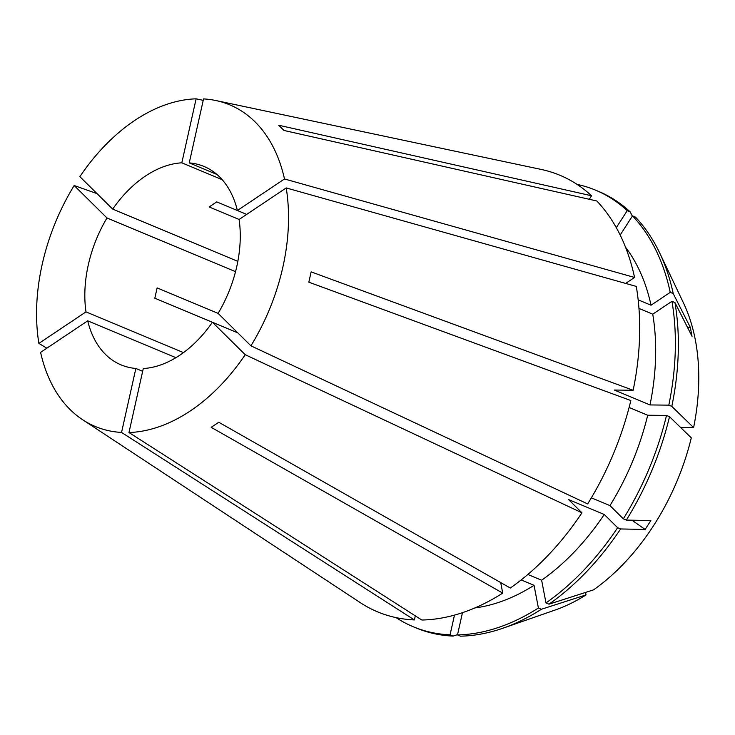 <?xml version="1.0" encoding="UTF-8"?>
<svg xmlns="http://www.w3.org/2000/svg" width="735" height="735" viewBox="0 0 735 735"><rect width="100%" height="100%" fill="white"/><g stroke="black" fill="none" stroke-linecap="round" stroke-linejoin="round"><path stroke-width="1.1" d="M237.809 332.863L154.819 298.199L157.125 287.899L218.111 313.376A107.531 71.249 -67.3 0 0 239.105 219.471L209.153 206.967L216.733 201.886L237.387 210.513A107.531 71.249 -67.3 0 0 203.99 166.45A107.531 71.249 -67.3 0 0 189.244 162.894L216.88 174.443M183.502 352.607L85.986 311.879A107.531 71.249 -67.3 0 1 88.31 264.83A107.531 71.249 -67.3 0 1 106.979 217.973L235.54 271.665M680.555 427.43L693.601 427.577L671.808 406.409L668.813 405.15L649.997 404.939L614.331 390.037L633.147 390.257L311.135 271.877L308.829 282.176L630.841 400.547A236.569 156.757 -67.3 0 1 587.66 503.934L250.92 345.817A174.305 115.496 -67.3 0 0 282.883 267.044A174.305 115.496 -67.3 0 0 286.209 187.93L239.105 219.471M633.147 390.257A236.569 156.757 -67.3 0 0 636.28 286.411L286.209 187.93M203.218 100.346L196.116 98.83A174.305 115.496 -67.3 0 0 79.876 176.657L112.685 209.098L237.837 261.366M625.65 283.425L634.562 277.453A236.569 156.757 -67.3 0 0 596.829 200.986L284.004 130.463L278.721 125.235L591.546 195.767A236.569 156.757 -67.3 0 0 541.199 169.436L215.952 100.548A174.305 115.496 -67.3 0 0 203.54 98.913L189.244 162.894M634.562 277.453L284.491 178.972A174.305 115.496 -67.3 0 0 215.952 100.548M128.974 432.52L421.816 620.028A236.569 156.757 -67.3 0 0 502.731 593.108L211.193 427.329L218.773 422.257L510.311 588.037A236.569 156.757 -67.3 0 0 581.955 512.809L245.214 354.693L212.406 322.252A107.531 71.249 -67.3 0 1 143.279 368.538L128.974 432.52A174.305 115.496 -67.3 0 0 245.214 354.693M500.71 582.579L502.731 593.108M671.808 406.409A236.569 156.757 -67.3 0 0 674.95 302.572L692.03 336.318L690.312 327.36L673.232 293.614L670.237 292.355L651.026 305.218A209.328 138.704 -67.3 0 0 625.54 247.236M651.026 305.218L638.164 299.843M626.33 520.086A236.569 156.757 -67.3 0 0 669.511 416.699L691.295 437.867A193.544 128.248 -67.3 0 1 593.604 589.837L548.981 604.179A236.569 156.757 -67.3 0 0 620.625 528.952L645.146 529.457L650.842 520.582L626.33 520.086L623.335 518.827L609.958 505.597A209.328 138.704 -67.3 0 0 647.7 415.229L629.105 407.466M609.958 505.597L591.363 497.834M474.893 607.937A209.328 138.704 -67.3 0 0 534.051 585.308L521.188 579.933M670.237 292.355A236.569 156.757 -67.3 0 0 632.495 215.888L620.175 235.053M623.335 518.827A236.569 156.757 -67.3 0 0 666.507 415.45L647.7 415.229M585.547 592.428L586.025 594.918A193.544 128.248 -67.3 0 1 555.21 609.995L502.896 628.223A236.569 156.757 -67.3 0 1 460.487 636.17L457.492 634.921A236.569 156.757 -67.3 0 0 538.406 608.001L534.051 585.308M457.492 634.921L462.462 612.678M673.232 293.614A236.569 156.757 -67.3 0 0 659.653 252.895A236.569 156.757 -67.3 0 0 635.499 217.137L632.495 215.888M669.511 416.699L666.507 415.45M502.896 628.223A236.569 156.757 -67.3 0 0 541.401 609.26L538.406 608.001M632.339 216.136L630.217 211.919A236.569 156.757 -67.3 0 0 598.566 191.403L595.561 190.154A236.569 156.757 -67.3 0 0 577.039 184.375M693.601 427.577A193.544 128.248 -67.3 0 0 683.458 302.912L659.653 252.895M586.025 594.918L541.401 609.26M457.556 634.636L453.063 636.087L450.068 634.829L454.469 615.121M396.091 617.63A236.569 156.757 -67.3 0 0 413.217 626.734L416.221 627.993A236.569 156.757 -67.3 0 0 453.063 636.087M222.163 179.662L181.821 162.812A107.531 71.249 -67.3 0 0 112.685 209.098M246.684 214.399L237.387 210.513L284.491 178.972M175.922 357.679L87.704 320.837L40.6 352.368A174.305 115.496 -67.3 0 0 82.642 419.731L360.269 602.636A236.569 156.757 -67.3 0 0 414.393 619.936L121.551 432.437L135.856 368.456L142.654 371.294M82.642 419.731A174.305 115.496 -67.3 0 0 121.551 432.437M87.704 320.837A107.531 71.249 -67.3 0 0 121.11 364.9A107.531 71.249 -67.3 0 0 135.856 368.456M46.847 348.188L38.881 343.41L85.986 311.879M97.038 193.627L74.18 185.523A174.305 115.496 -67.3 0 0 38.881 343.41M589.286 199.286L591.546 195.767M548.981 604.179L545.986 602.93L541.631 580.227A209.328 138.704 -67.3 0 0 604.253 514.472L568.578 499.579L581.955 512.809M649.997 404.939A209.328 138.704 -67.3 0 0 652.744 314.176L638.963 308.415M541.631 580.227L527.849 574.476M630.217 211.919L627.221 210.669L616.297 227.657M627.221 210.669A236.569 156.757 -67.3 0 0 595.561 190.154M668.813 405.15A236.569 156.757 -67.3 0 0 671.955 301.313L652.744 314.176M545.986 602.93A236.569 156.757 -67.3 0 0 617.63 527.702L604.253 514.472M674.95 302.572L671.955 301.313M620.625 528.952L617.63 527.702M74.18 185.523L106.979 217.973M196.116 98.83L181.821 162.812M250.92 345.817L218.111 313.376M237.01 332.064L235.88 332.055M415.303 615.856L414.393 619.936M413.217 626.734A236.569 156.757 -67.3 0 0 450.068 634.829M645.146 529.457A444.454 86.151 32.7 0 0 631.889 520.196M690.312 327.36A444.454 235.384 -10.9 0 1 687.785 327.92"/></g></svg>
